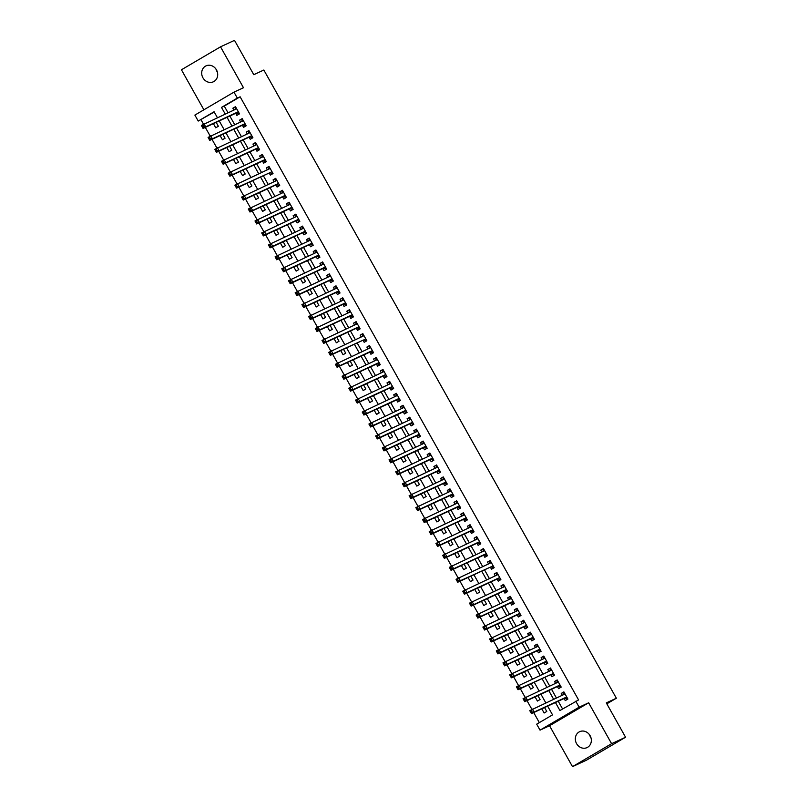 <?xml version="1.0" encoding="UTF-8"?>
<svg xmlns="http://www.w3.org/2000/svg" width="807" height="807" viewBox="0 0 807 807"><rect width="100%" height="100%" fill="white"/><g stroke="black" fill="none" stroke-linecap="round" stroke-linejoin="round"><path stroke-width="1.21" d="M217.365 72.065A8.776 7.838 65.1 0 1 216.901 71.329A8.776 7.838 65.1 0 1 215.994 69.12M202.93 77.795A8.776 7.838 -114.9 0 0 213.381 81.789A8.776 7.838 -114.9 0 0 216.458 69.856A8.776 7.838 -114.9 0 0 206.007 65.871A8.776 7.838 -114.9 0 0 202.93 77.795M591.006 737.88A8.776 7.838 65.1 0 1 590.542 737.144A8.776 7.838 65.1 0 1 589.635 734.935M576.571 743.62A8.776 7.838 -114.9 0 0 587.022 747.605A8.776 7.838 -114.9 0 0 590.099 735.671A8.776 7.838 -114.9 0 0 579.648 731.687A8.776 7.838 -114.9 0 0 576.571 743.62M214.228 112.012L198.229 121.06L194.88 115.088L233.98 92.129L237.339 98.101L221.481 107.402L225.224 114.059M606.824 703.825L616.366 698.226L263.839 70.027L253.771 74.688L234.504 40.35L220.533 46.826L181.434 69.775L203.889 109.802M616.366 698.226L606.299 702.887L625.566 737.225L586.467 760.174L572.496 766.65L611.595 743.691L588.646 702.786L579.144 707.184L540.034 730.143L536.685 724.172L552.543 714.871L547.63 706.125M588.646 702.786L549.537 725.745L572.496 766.65M549.537 725.745L540.034 730.143M201.024 119.759L203.505 124.177M205.301 127.375L210.213 136.121M211.999 139.318L216.912 148.064M218.707 151.262L223.61 160.008M225.405 163.206L230.318 171.952M232.113 175.149L237.016 183.895M238.811 187.093L243.724 195.839M245.51 199.036L250.422 207.782M252.218 210.98L257.12 219.726M258.916 222.924L263.828 231.67M265.624 234.867L270.527 243.613M272.322 246.811L277.235 255.557M279.02 258.754L283.933 267.5M285.728 270.698L290.631 279.444M292.427 282.632L297.339 291.388M299.135 294.575L304.037 303.321M305.833 306.519L310.745 315.265M312.531 318.462L317.444 327.208M319.239 330.406L324.142 339.152M325.937 342.35L330.85 351.095M332.645 354.293L337.548 363.039M339.344 366.237L344.256 374.983M346.042 378.18L350.954 386.926M352.75 390.124L357.652 398.87M359.448 402.068L364.361 410.813M366.156 414.011L371.059 422.757M372.854 425.955L377.767 434.701M379.552 437.898L384.465 446.644M386.26 449.842L391.163 458.588M392.959 461.775L397.871 470.531M399.657 473.719L404.569 482.465M406.365 485.663L411.267 494.409M413.063 497.606L417.976 506.352M419.771 509.55L424.674 518.296M426.469 521.493L431.382 530.239M433.167 533.437L438.08 542.183M439.876 545.381L444.778 554.127M446.574 557.324L451.486 566.07M453.282 569.268L458.184 578.014M459.98 581.211L464.893 589.957M466.678 593.155L471.591 601.901M473.386 605.099L478.289 613.845M480.084 617.042L484.997 625.788M486.792 628.986L491.695 637.732M493.491 640.919L498.403 649.675M500.189 652.863L505.101 661.609M506.897 664.807L511.799 673.552M513.595 676.75L518.508 685.496M520.303 688.694L525.206 697.44M527.001 700.637L531.914 709.383M533.699 712.581L539.338 722.618M625.566 737.225L611.595 743.691M235.694 113.303L236.865 115.391L239.508 113.848L235.483 106.675L232.84 108.229L233.869 110.055M242.393 125.246L243.563 127.335L246.206 125.781L242.181 118.619L239.548 120.172L240.567 121.998M249.091 137.19L250.271 139.278L252.904 137.725L248.889 130.563L246.246 132.116L247.275 133.942M255.799 149.134L256.969 151.222L259.612 149.668L255.587 142.506L252.944 144.06L253.973 145.885M262.497 161.077L263.667 163.165L266.31 161.612L262.295 154.45L259.652 156.003L260.681 157.829M269.195 173.021L270.375 175.109L273.018 173.555L268.993 166.393L266.35 167.947L267.379 169.773M275.903 184.964L277.073 187.053L279.716 185.499L275.691 178.337L273.059 179.89L274.077 181.716M282.601 196.908L283.782 198.996L286.414 197.443L282.4 190.281L279.757 191.834L280.786 193.66M289.31 208.852L290.48 210.94L293.123 209.386L289.098 202.224L286.455 203.768L287.484 205.603M296.008 220.795L297.178 222.883L299.821 221.33L295.806 214.168L293.163 215.711L294.182 217.547M302.706 232.729L303.886 234.827L306.529 233.273L302.504 226.111L299.861 227.655L300.89 229.491M309.414 244.672L310.584 246.771L313.227 245.217L309.202 238.045L306.559 239.598L307.588 241.434M316.112 256.616L317.292 258.714L319.925 257.161L315.91 249.988L313.267 251.542L314.296 253.378M322.82 268.56L323.99 270.648L326.633 269.104L322.608 261.932L319.965 263.486L320.994 265.321M329.518 280.503L330.688 282.591L333.331 281.048L329.317 273.876L326.674 275.429L327.692 277.255M336.216 292.447L337.397 294.535L340.04 292.991L336.015 285.819L333.372 287.373L334.401 289.199M342.925 304.39L344.095 306.478L346.738 304.925L342.713 297.763L340.07 299.316L341.099 301.142M349.623 316.334L350.793 318.422L353.436 316.869L349.421 309.706L346.778 311.26L347.807 313.086M356.331 328.278L357.501 330.366L360.144 328.812L356.119 321.65L353.476 323.203L354.505 325.029M363.029 340.221L364.199 342.309L366.842 340.756L362.827 333.594L360.184 335.147L361.203 336.973M369.727 352.165L370.907 354.253L373.55 352.699L369.525 345.537L366.882 347.091L367.911 348.917M376.435 364.108L377.605 366.196L380.248 364.643L376.223 357.481L373.58 359.034L374.609 360.86M383.133 376.052L384.303 378.14L386.946 376.587L382.932 369.424L380.289 370.978L381.318 372.804M389.842 387.996L391.012 390.084L393.655 388.53L389.63 381.368L386.987 382.911L388.016 384.747M396.54 399.939L397.71 402.027L400.353 400.474L396.328 393.312L393.695 394.855L394.714 396.691M403.238 411.873L404.418 413.971L407.061 412.417L403.036 405.255L400.393 406.799L401.422 408.635M409.946 423.816L411.116 425.914L413.759 424.361L409.734 417.189L407.091 418.742L408.12 420.578M416.644 435.76L417.814 437.858L420.457 436.305L416.442 429.132L413.799 430.686L414.828 432.522M423.352 447.703L424.522 449.792L427.165 448.248L423.14 441.076L420.497 442.629L421.526 444.465M430.05 459.647L431.22 461.735L433.863 460.192L429.838 453.02L427.206 454.573L428.224 456.399M436.748 471.591L437.929 473.679L440.561 472.135L436.547 464.963L433.904 466.517L434.933 468.342M443.457 483.534L444.627 485.622L447.27 484.069L443.245 476.907L440.602 478.46L441.631 480.286M450.155 495.478L451.325 497.566L453.968 496.012L449.953 488.85L447.31 490.404L448.339 492.23M456.853 507.421L458.033 509.51L460.676 507.956L456.651 500.794L454.008 502.347L455.037 504.173M463.561 519.365L464.731 521.453L467.374 519.9L463.349 512.738L460.706 514.291L461.735 516.117M470.259 531.309L471.439 533.397L474.072 531.843L470.057 524.681L467.414 526.235L468.443 528.06M476.967 543.252L478.137 545.34L480.78 543.787L476.755 536.625L474.113 538.178L475.141 540.004M483.665 555.196L484.836 557.284L487.478 555.73L483.464 548.568L480.821 550.112L481.84 551.948M490.363 567.139L491.544 569.228L494.187 567.674L490.162 560.512L487.519 562.055L488.548 563.891M497.072 579.083L498.242 581.171L500.885 579.618L496.86 572.456L494.217 573.999L495.246 575.835M503.77 591.017L504.94 593.115L507.583 591.561L503.568 584.399L500.925 585.943L501.954 587.778M510.478 602.96L511.648 605.058L514.291 603.505L510.266 596.333L507.623 597.886L508.652 599.722M517.176 614.904L518.346 617.002L520.989 615.448L516.974 608.276L514.331 609.83L515.35 611.666M523.874 626.847L525.054 628.935L527.697 627.392L523.672 620.22L521.029 621.773L522.058 623.609M530.582 638.791L531.752 640.879L534.395 639.336L530.37 632.163L527.728 633.717L528.756 635.543M537.28 650.735L538.451 652.823L541.093 651.279L537.079 644.107L534.436 645.661L535.465 647.486M543.989 662.678L545.159 664.766L547.802 663.213L543.777 656.051L541.134 657.604L542.163 659.43M550.687 674.622L551.857 676.71L554.5 675.156L550.475 667.994L547.842 669.548L548.861 671.374M557.385 686.565L558.565 688.653L561.208 687.1L557.183 679.938L554.54 681.491L555.569 683.317M541.79 708.839L544.13 713.005L546.773 711.461L544.574 707.547M535.081 696.895L537.422 701.061L540.065 699.518L537.876 695.604M528.383 684.951L530.724 689.117L533.366 687.574L531.167 683.66M521.685 673.008L524.025 677.174L526.668 675.63L524.469 671.717M514.977 661.064L517.317 665.24L519.96 663.687L517.771 659.773M508.279 649.121L510.619 653.297L513.262 651.743L511.063 647.829M501.571 637.177L503.911 641.353L506.554 639.8L504.365 635.886M494.873 625.233L497.213 629.41L499.856 627.856L497.657 623.942M488.174 613.29L490.515 617.466L493.158 615.912L490.959 611.999M481.466 601.346L483.807 605.522L486.45 603.969L484.261 600.055M474.768 589.413L477.108 593.579L479.751 592.025L477.552 588.121M468.06 577.469L470.4 581.635L473.043 580.082L470.854 576.178M461.362 565.525L463.702 569.692L466.345 568.138L464.146 564.234M454.664 553.582L457.004 557.748L459.647 556.194L457.448 552.291M447.956 541.638L450.296 545.804L452.939 544.251L450.75 540.347M441.258 529.695L443.598 533.861L446.241 532.317L444.042 528.403M434.559 517.751L436.9 521.917L439.533 520.374L437.344 516.46M427.851 505.807L430.192 509.974L432.834 508.43L430.635 504.516M421.153 493.864L423.493 498.03L426.136 496.487L423.937 492.573M414.445 481.92L416.785 486.096L419.428 484.543L417.239 480.629M407.747 469.977L410.087 474.153L412.73 472.599L410.531 468.685M401.049 458.033L403.389 462.209L406.022 460.656L403.833 456.742M394.341 446.089L396.681 450.266L399.324 448.712L397.135 444.798M387.642 434.146L389.983 438.322L392.626 436.769L390.427 432.855M380.934 422.202L383.275 426.378L385.917 424.825L383.728 420.911M374.236 410.269L376.576 414.435L379.219 412.881L377.02 408.978M367.538 398.325L369.878 402.491L372.521 400.938L370.322 397.034M360.83 386.382L363.17 390.548L365.813 388.994L363.624 385.09M354.132 374.438L356.472 378.604L359.115 377.051L356.916 373.147M347.424 362.494L349.764 366.66L352.407 365.107L350.218 361.203M340.725 350.551L343.066 354.717L345.709 353.173L343.51 349.26M334.027 338.607L336.368 342.773L339.011 341.23L336.812 337.316M327.319 326.664L329.66 330.83L332.302 329.286L330.113 325.372M320.621 314.72L322.961 318.886L325.604 317.343L323.405 313.429M313.913 302.776L316.253 306.953L318.896 305.399L316.707 301.485M307.215 290.833L309.555 295.009L312.198 293.455L309.999 289.542M300.517 278.889L302.857 283.065L305.5 281.512L303.301 277.598M293.809 266.946L296.149 271.122L298.792 269.568L296.603 265.654M287.11 255.002L289.451 259.178L292.094 257.625L289.895 253.711M280.402 243.058L282.753 247.235L285.385 245.681L283.196 241.767M273.704 231.125L276.044 235.291L278.687 233.737L276.488 229.834M267.006 219.181L269.346 223.347L271.989 221.794L269.79 217.89M260.298 207.238L262.638 211.404L265.281 209.85L263.092 205.946M253.6 195.294L255.94 199.46L258.583 197.907L256.384 194.003M246.902 183.35L249.242 187.517L251.875 185.963L249.686 182.059M240.193 171.407L242.534 175.573L245.177 174.03L242.988 170.116M233.495 159.463L235.836 163.629L238.479 162.086L236.28 158.172M226.787 147.52L229.127 151.686L231.77 150.142L229.581 146.228M220.089 135.576L222.429 139.742L225.072 138.199L222.873 134.285M213.391 123.632L215.731 127.809L218.364 126.255L216.175 122.341M555.438 702.514L559.937 710.523L578.579 699.921L240.133 96.8L224.275 106.11L228.018 112.768M229.834 116.016L234.716 124.712M236.542 127.96L241.414 136.655M243.24 139.904L248.122 148.599M249.938 151.847L254.82 160.543M256.646 163.791L261.529 172.486M263.344 175.734L268.227 184.43M270.052 187.678L274.925 196.373M276.751 199.611L281.633 208.317M283.449 211.555L288.331 220.261M290.157 223.499L295.039 232.204M296.855 235.442L301.737 244.138M303.553 247.386L308.435 256.081M310.261 259.329L315.144 268.025M316.959 271.273L321.842 279.968M323.668 283.217L328.54 291.912M330.366 295.16L335.248 303.856M337.064 307.104L341.946 315.799M343.772 319.047L348.654 327.743M350.47 330.991L355.352 339.686M357.178 342.935L362.05 351.63M363.876 354.878L368.759 363.574M370.574 366.822L375.457 375.517M377.283 378.755L382.165 387.461M383.981 390.699L388.863 399.404M390.689 402.643L395.561 411.348M397.387 414.586L402.269 423.282M404.085 426.53L408.967 435.225M410.793 438.473L415.676 447.169M417.491 450.417L422.374 459.112M424.2 462.361L429.072 471.056M430.898 474.304L435.78 483M437.596 486.248L442.478 494.943M444.304 498.191L449.186 506.887M451.002 510.135L455.884 518.83M457.7 522.079L462.582 530.774M464.408 534.022L469.291 542.718M471.106 545.966L475.989 554.661M477.815 557.899L482.687 566.605M484.513 569.843L489.395 578.548M491.211 581.786L496.093 590.482M497.919 593.73L502.801 602.426M504.617 605.674L509.499 614.369M511.325 617.617L516.198 626.313M518.023 629.561L522.906 638.256M524.721 641.504L529.604 650.2M531.43 653.448L536.312 662.144M538.128 665.392L543.01 674.087M544.836 677.335L549.708 686.031M551.534 689.279L556.416 697.974M558.232 701.222L562.58 708.97M564.093 698.509L565.263 700.597L567.906 699.044L563.881 691.881L561.238 693.435L562.267 695.261M233.98 92.129L243.482 87.731L220.533 46.826M240.133 96.8L237.339 98.101M575.784 701.212L579.144 707.184M217.416 117.681L214.087 111.749L198.229 121.06M545.814 702.887L540.932 694.181M539.116 690.943L534.234 682.248M532.408 679L527.526 670.304M525.71 667.056L520.828 658.361M519.002 655.113L514.13 646.417M512.304 643.169L507.421 634.473M505.606 631.225L500.723 622.53M498.897 619.282L494.015 610.586M492.199 607.338L487.317 598.643M485.491 595.395L480.619 586.699M478.793 583.451L473.911 574.755M472.095 571.507L467.213 562.812M465.387 559.564L460.504 550.868M458.689 547.62L453.806 538.925M451.981 535.687L447.108 526.981M445.282 523.743L440.4 515.037M438.584 511.799L433.702 503.104M431.876 499.856L426.994 491.16M425.178 487.912L420.296 479.217M418.47 475.969L413.598 467.273M411.772 464.025L406.889 455.33M405.074 452.081L400.191 443.386M398.365 440.138L393.483 431.442M391.667 428.194L386.785 419.499M384.969 416.251L380.087 407.555M378.261 404.307L373.379 395.612M371.563 392.363L366.681 383.668M364.855 380.42L359.983 371.724M358.157 368.476L353.274 359.781M351.459 356.543L346.576 347.837M344.75 344.599L339.868 335.894M338.052 332.655L333.17 323.96M331.344 320.712L326.472 312.016M324.646 308.768L319.764 300.073M317.948 296.825L313.066 288.129M311.24 284.881L306.357 276.186M304.542 272.937L299.659 264.242M297.833 260.994L292.961 252.298M291.135 249.05L286.253 240.355M284.437 237.107L279.555 228.411M277.729 225.163L272.847 216.468M271.031 213.219L266.149 204.524M264.323 201.276L259.45 192.58M257.625 189.332L252.742 180.637M250.927 177.399L246.044 168.693M244.218 165.455L239.336 156.75M237.52 153.512L232.638 144.816M230.812 141.568L225.94 132.873M224.114 129.624L219.232 120.929M227.039 117.308L231.922 126.003M233.737 129.251L238.62 137.947M240.446 141.195L245.328 149.89M247.144 153.138L252.026 161.834M253.852 165.082L258.724 173.777M260.55 177.026L265.432 185.721M267.248 188.969L272.13 197.665M273.956 200.913L278.839 209.608M280.654 212.856L285.537 221.552M287.363 224.8L292.235 233.495M294.061 236.744L298.943 245.439M300.759 248.687L305.641 257.383M307.467 260.621L312.349 269.326M314.165 272.564L319.047 281.27M320.873 284.508L325.746 293.203M327.571 296.451L332.454 305.147M334.269 308.395L339.152 317.09M340.978 320.339L345.86 329.034M347.676 332.282L352.558 340.978M354.384 344.226L359.256 352.921M361.082 356.169L365.964 364.865M367.78 368.113L372.663 376.808M374.488 380.057L379.371 388.752M381.186 392L386.069 400.696M387.895 403.944L392.767 412.639M394.593 415.887L399.475 424.583M401.291 427.831L406.173 436.526M407.999 439.765L412.881 448.47M414.697 451.708L419.579 460.414M421.395 463.652L426.278 472.347M428.103 475.595L432.986 484.291M434.802 487.539L439.684 496.234M441.51 499.483L446.382 508.178M448.208 511.426L453.09 520.122M454.906 523.37L459.788 532.065M461.614 535.313L466.496 544.009M468.312 547.257L473.195 555.952M475.02 559.201L479.893 567.896M481.718 571.144L486.601 579.84M488.417 583.088L493.299 591.783M495.125 595.031L500.007 603.727M501.823 606.975L506.705 615.67M508.531 618.908L513.403 627.614M515.229 630.852L520.112 639.558M521.927 642.796L526.81 651.491M528.635 654.739L533.518 663.435M535.334 666.683L540.216 675.378M542.042 678.626L546.914 687.322M548.74 690.57L553.622 699.266M224.275 106.11L221.481 107.402M564.032 692.144L561.238 693.435M557.324 680.2L554.54 681.491M550.626 668.257L547.842 669.548M543.928 656.313L541.134 657.604M537.22 644.369L534.436 645.661M530.522 632.426L527.728 633.717M523.814 620.482L521.029 621.773M517.116 608.539L514.331 609.83M510.417 596.595L507.623 597.886M503.709 584.651L500.925 585.943M497.011 572.708L494.217 573.999M490.303 560.764L487.519 562.055M483.605 548.831L480.821 550.112M476.907 536.887L474.113 538.178M470.199 524.943L467.414 526.235M463.5 513L460.706 514.291M456.792 501.056L454.008 502.347M450.094 489.113L447.31 490.404M443.396 477.169L440.602 478.46M436.688 465.225L433.904 466.517M429.99 453.282L427.206 454.573M423.292 441.338L420.497 442.629M416.583 429.395L413.799 430.686M409.885 417.451L407.091 418.742M403.177 405.507L400.393 406.799M396.479 393.564L393.695 394.855M389.781 381.62L386.987 382.911M383.073 369.687L380.289 370.978M376.375 357.743L373.58 359.034M369.667 345.8L366.882 347.091M362.968 333.856L360.184 335.147M356.27 321.912L353.476 323.203M349.562 309.969L346.778 311.26M342.864 298.025L340.07 299.316M336.156 286.082L333.372 287.373M329.458 274.138L326.674 275.429M322.76 262.194L319.965 263.486M316.051 250.251L313.267 251.542M309.353 238.307L306.559 239.598M302.645 226.364L299.861 227.655M295.947 214.42L293.163 215.711M289.249 202.476L286.455 203.768M282.541 190.543L279.757 191.834M275.843 178.599L273.059 179.89M269.135 166.656L266.35 167.947M262.436 154.712L259.652 156.003M255.738 142.768L252.944 144.06M249.03 130.825L246.246 132.116M242.332 118.881L239.548 120.172M235.634 106.938L232.84 108.229M563.125 694.867L564.335 692.688M567.22 698.943L564.799 698.287A1.372 0.615 59.6 0 0 564.537 698.297L531.45 713.63L529.775 710.644L564.789 694.091M531.399 710.785L532.418 709.091L534.093 712.077L531.45 713.63L531.006 712.601L532.065 711.986L531.399 710.785L530.34 711.411L531.006 712.601M566.736 696.955L534.093 712.077L532.065 711.986M529.775 710.644L530.34 711.411M556.427 682.924L557.637 680.745M560.522 686.999L558.091 686.343A1.372 0.615 59.6 0 0 557.839 686.354L524.742 701.687L523.067 698.701L558.081 682.157M524.691 698.842L525.71 697.147L527.385 700.133L524.742 701.687L524.308 700.658L525.367 700.042L524.691 698.842L523.642 699.467L524.308 700.658M560.028 685.012L527.385 700.133L525.367 700.042M523.067 698.701L523.642 699.467M549.718 670.98L550.939 668.801M553.814 675.056L551.393 674.4A1.372 0.615 59.6 0 0 551.131 674.41L518.044 689.743L516.369 686.757L551.383 670.213M517.993 686.898L519.012 685.204L520.686 688.189L518.044 689.743L517.61 688.714L518.659 688.099L517.993 686.898L516.934 687.524L517.61 688.714M551.131 674.41L520.686 688.189L518.659 688.099M516.369 686.757L516.934 687.524M543.02 659.037L544.231 656.868M547.116 663.112L544.685 662.466A1.372 0.615 59.6 0 0 544.432 662.476L511.345 677.799L509.661 674.813L544.947 658.139M511.295 674.955L512.304 673.26L513.978 676.246L511.345 677.799L510.902 676.77L511.961 676.155L511.295 674.955L510.236 675.58L510.902 676.77M546.621 661.125L513.978 676.246L511.961 676.155M509.661 674.813L510.236 675.58M540.912 650.936L540.408 651.168L540.882 650.896M536.322 647.093L537.533 644.924M540.408 651.168L537.987 650.523A1.372 0.615 59.6 0 0 537.734 650.533L504.637 665.856L502.963 662.87L538.249 646.195M504.587 663.011L505.606 661.316L507.28 664.302L504.637 665.856L504.204 664.827L505.263 664.211L504.587 663.011L503.528 663.636L504.204 664.827M539.923 649.181L507.28 664.302L505.263 664.211M502.963 662.87L503.528 663.636M529.614 635.149L530.824 632.981M533.709 639.225L531.288 638.579A1.372 0.615 59.6 0 0 531.026 638.589L497.939 653.912L496.265 650.926L531.551 634.252M497.889 651.067L498.908 649.373L500.582 652.359L497.939 653.912L497.505 652.883L498.555 652.268L497.889 651.067L496.83 651.693L497.505 652.883M533.225 637.237L500.582 652.359L498.555 652.268M496.265 650.926L496.83 651.693M522.916 623.206L524.126 621.037M527.011 627.281L524.58 626.636A1.372 0.615 59.6 0 0 524.328 626.646L491.231 641.968L489.556 638.983L524.57 622.439M491.181 639.134L492.199 637.429L493.874 640.415L491.231 641.968L490.797 640.94L491.856 640.324L491.181 639.134L490.131 639.749L490.797 640.94M526.517 625.294L493.874 640.415L491.856 640.324M489.556 638.983L490.131 639.749M516.208 611.262L517.428 609.093M520.303 615.337L517.882 614.692A1.372 0.615 59.6 0 0 517.62 614.702L484.533 630.025L482.858 627.039L518.144 610.374M484.482 627.19L485.501 625.486L487.176 628.471L484.533 630.025L484.099 628.996L485.148 628.381L484.482 627.19L483.423 627.806L484.099 628.996M519.819 613.36L487.176 628.471L485.148 628.381M482.858 627.039L483.423 627.806M509.51 599.319L510.72 597.15M513.605 603.394L511.174 602.748A1.372 0.615 59.6 0 0 510.922 602.758L477.835 618.081L476.16 615.095L511.436 598.431M477.784 615.247L478.793 613.542L480.478 616.528L477.835 618.081L477.391 617.062L478.45 616.437L477.784 615.247L476.725 615.862L477.391 617.062M513.121 601.417L480.478 616.528L478.45 616.437M476.16 615.095L476.725 615.862M507.401 591.218L506.897 591.45L507.371 591.178M502.811 587.375L504.022 585.206M506.897 591.45L504.476 590.805A1.372 0.615 59.6 0 0 504.224 590.815L471.127 606.138L469.452 603.152L504.738 586.487M471.076 603.303L472.095 601.598L473.77 604.584L471.127 606.138L470.693 605.119L471.752 604.493L471.076 603.303L470.017 603.918L470.693 605.119M506.413 589.473L473.77 604.584L471.752 604.493M469.452 603.152L470.017 603.918M496.103 575.431L497.314 573.263M500.199 579.507L497.778 578.861A1.372 0.615 59.6 0 0 497.516 578.871L464.428 594.194L462.754 591.208L497.768 574.665M464.378 591.36L465.397 589.655L467.071 592.641L464.428 594.194L463.995 593.175L465.044 592.55L464.378 591.36L463.319 591.975L463.995 593.175M499.715 577.53L467.071 592.641L465.044 592.55M462.754 591.208L463.319 591.975M489.405 563.488L490.616 561.319M493.501 567.563L491.07 566.918A1.372 0.615 59.6 0 0 490.817 566.928L457.72 582.251L456.046 579.265L491.07 562.721M457.67 579.416L458.689 577.721L460.363 580.707L457.72 582.251L457.287 581.232L458.346 580.606L457.67 579.416L456.621 580.031L457.287 581.232M490.817 566.928L460.363 580.707L458.346 580.606M456.046 579.265L456.621 580.031M482.707 551.554L483.918 549.375M486.792 555.62L484.371 554.974A1.372 0.615 59.6 0 0 484.109 554.984L451.022 570.307L449.348 567.321L484.634 550.656M450.972 567.472L451.991 565.778L453.665 568.764L451.022 570.307L450.588 569.288L451.648 568.663L450.972 567.472L449.913 568.088L450.588 569.288M486.308 553.642L453.665 568.764L451.648 568.663M449.348 567.321L449.913 568.088M475.999 539.611L477.209 537.432M480.094 543.686L477.663 543.03A1.372 0.615 59.6 0 0 477.411 543.04L444.324 558.363L442.65 555.377L477.926 538.713M444.274 555.529L445.282 553.834L446.967 556.82L444.324 558.363L443.88 557.344L444.939 556.719L444.274 555.529L443.214 556.144L443.88 557.344M479.61 541.699L446.967 556.82L444.939 556.719M442.65 555.377L443.214 556.144M473.891 531.51L473.386 531.742L473.86 531.46M469.301 527.667L470.511 525.488M473.386 531.742L470.965 531.087A1.372 0.615 59.6 0 0 470.713 531.097L437.616 546.43L435.941 543.444L470.955 526.89M437.565 543.585L438.584 541.89L440.259 544.876L437.616 546.43L437.182 545.401L438.241 544.775L437.565 543.585L436.516 544.211L437.182 545.401M472.902 529.755L440.259 544.876L438.241 544.775M435.941 543.444L436.516 544.211M462.593 515.723L463.813 513.545M466.688 519.799L464.267 519.143A1.372 0.615 59.6 0 0 464.005 519.153L430.918 534.486L429.243 531.5L464.257 514.947M430.867 531.642L431.886 529.947L433.561 532.933L430.918 534.486L430.484 533.457L431.533 532.842L430.867 531.642L429.808 532.267L430.484 533.457M466.204 517.812L433.561 532.933L431.533 532.842M429.243 531.5L429.808 532.267M455.894 503.78L457.105 501.601M459.99 507.855L457.559 507.2A1.372 0.615 59.6 0 0 457.307 507.21L424.21 522.543L422.535 519.557L457.559 503.013M424.169 519.698L425.178 518.003L426.853 520.989L424.21 522.543L423.776 521.514L424.835 520.898L424.169 519.698L423.11 520.323L423.776 521.514M459.496 505.868L426.853 520.989L424.835 520.898M422.535 519.557L423.11 520.323M449.196 491.836L450.407 489.657M453.282 495.912L450.861 495.256A1.372 0.615 59.6 0 0 450.599 495.266L417.512 510.599L415.837 507.613L451.123 490.938M417.461 507.754L418.48 506.06L420.154 509.046L417.512 510.599L417.078 509.57L418.137 508.955L417.461 507.754L416.402 508.38L417.078 509.57M452.798 493.924L420.154 509.046L418.137 508.955M415.837 507.613L416.402 508.38M442.488 479.893L443.699 477.724M446.584 483.968L444.163 483.322A1.372 0.615 59.6 0 0 443.9 483.332L410.813 498.655L409.139 495.669L444.415 478.995M410.763 495.811L411.772 494.116L413.456 497.102L410.813 498.655L410.37 497.626L411.429 497.011L410.763 495.811L409.704 496.436L410.37 497.626M446.1 481.981L413.456 497.102L411.429 497.011M409.139 495.669L409.704 496.436M435.79 467.949L437.001 465.78M439.886 472.024L437.455 471.379A1.372 0.615 59.6 0 0 437.202 471.389L404.105 486.712L402.431 483.726L437.444 467.182M404.055 483.867L405.074 482.172L406.748 485.158L404.105 486.712L403.671 485.683L404.731 485.068L404.055 483.867L403.006 484.493L403.671 485.683M439.391 470.037L406.748 485.158L404.731 485.068M402.431 483.726L403.006 484.493M429.082 456.005L430.302 453.837M433.177 460.081L430.756 459.435A1.372 0.615 59.6 0 0 430.494 459.445L397.407 474.768L395.733 471.782L431.019 455.108M397.357 471.924L398.376 470.229L400.05 473.215L397.407 474.768L396.973 473.739L398.022 473.124L397.357 471.924L396.298 472.549L396.973 473.739M432.693 458.094L400.05 473.215L398.022 473.124M395.733 471.782L396.298 472.549M426.479 448.137L424.048 447.492A1.372 0.615 59.6 0 0 423.796 447.502L390.709 462.825L389.024 459.839L424.311 443.174M422.384 444.062L423.594 441.893M390.659 459.99L391.667 458.285L393.342 461.271L390.709 462.825L390.265 461.796L391.324 461.18L390.659 459.99L389.599 460.605L390.265 461.796M425.985 446.15L393.342 461.271L391.324 461.18M389.024 459.839L389.599 460.605M420.276 435.962L419.771 436.194L420.245 435.921M415.686 432.118L416.896 429.949M419.771 436.194L417.35 435.548A1.372 0.615 59.6 0 0 417.088 435.558L384.001 450.881L382.326 447.895L417.612 431.231M383.95 448.046L384.969 446.342L386.644 449.328L384.001 450.881L383.567 449.852L384.626 449.237L383.95 448.046L382.891 448.662L383.567 449.852M419.287 434.216L386.644 449.328L384.626 449.237M382.326 447.895L382.891 448.662M408.978 420.175L410.188 418.006M413.073 424.25L410.652 423.604A1.372 0.615 59.6 0 0 410.39 423.614L377.303 438.937L375.628 435.951L410.914 419.287M377.252 436.103L378.271 434.398L379.946 437.384L377.303 438.937L376.859 437.919L377.918 437.293L377.252 436.103L376.193 436.718L376.859 437.919M412.589 422.273L379.946 437.384L377.918 437.293M375.628 435.951L376.193 436.718M402.279 408.231L403.49 406.062M406.375 412.306L403.944 411.661A1.372 0.615 59.6 0 0 403.692 411.671L370.595 426.994L368.92 424.008L403.934 407.464M370.544 424.159L371.563 422.454L373.238 425.44L370.595 426.994L370.161 425.975L371.22 425.35L370.544 424.159L369.495 424.775L370.161 425.975M405.881 410.329L373.238 425.44L371.22 425.35M368.92 424.008L369.495 424.775M395.571 396.287L396.792 394.119M399.667 400.363L397.246 399.717A1.372 0.615 59.6 0 0 396.983 399.727L363.896 415.05L362.222 412.064L397.236 395.521M363.846 412.216L364.865 410.511L366.539 413.497L363.896 415.05L363.463 414.031L364.512 413.406L363.846 412.216L362.787 412.831L363.463 414.031M399.183 398.386L366.539 413.497L364.512 413.406M362.222 412.064L362.787 412.831M388.873 384.344L390.084 382.175M392.969 388.419L390.538 387.774A1.372 0.615 59.6 0 0 390.285 387.784L357.198 403.107L355.514 400.121L390.8 383.456M357.148 400.272L358.157 398.577L359.831 401.563L357.198 403.107L356.755 402.088L357.814 401.462L357.148 400.272L356.089 400.887L356.755 402.088M392.474 386.442L359.831 401.563L357.814 401.462M355.514 400.121L356.089 400.887M386.765 376.254L386.26 376.476L386.735 376.203M382.175 372.41L383.386 370.231M386.26 376.476L383.839 375.83A1.372 0.615 59.6 0 0 383.577 375.84L350.49 391.163L348.816 388.177L384.102 371.513M350.44 388.328L351.459 386.634L353.133 389.62L350.49 391.163L350.056 390.144L351.116 389.519L350.44 388.328L349.381 388.944L350.056 390.144M385.776 374.498L353.133 389.62L351.116 389.519M348.816 388.177L349.381 388.944M375.467 360.467L376.677 358.288M379.562 364.542L377.141 363.886A1.372 0.615 59.6 0 0 376.879 363.896L343.792 379.219L342.118 376.233L377.404 359.569M343.742 376.385L344.76 374.69L346.435 377.676L343.792 379.219L343.348 378.201L344.407 377.575L343.742 376.385L342.682 377L343.348 378.201M379.078 362.555L346.435 377.676L344.407 377.575M342.118 376.233L342.682 377M368.769 348.523L369.979 346.344M372.864 352.598L370.433 351.943A1.372 0.615 59.6 0 0 370.181 351.953L337.084 367.286L335.409 364.3L370.695 347.625M337.033 364.441L338.052 362.747L339.727 365.732L337.084 367.286L336.65 366.257L337.709 365.632L337.033 364.441L335.984 365.067L336.65 366.257M372.37 350.611L339.727 365.732L337.709 365.632M335.409 364.3L335.984 365.067M362.061 336.58L363.281 334.401M366.156 340.655L363.735 339.999A1.372 0.615 59.6 0 0 363.473 340.009L330.386 355.342L328.711 352.356L363.997 335.682M330.335 352.498L331.354 350.803L333.029 353.789L330.386 355.342L329.952 354.313L331.001 353.698L330.335 352.498L329.276 353.123L329.952 354.313M363.473 340.009L333.029 353.789L331.001 353.698M328.711 352.356L329.276 353.123M355.362 324.636L356.573 322.457M359.458 328.711L357.027 328.056A1.372 0.615 59.6 0 0 356.775 328.066L323.688 343.399L322.003 340.413L357.289 323.738M323.637 340.554L324.646 338.859L326.321 341.845L323.688 343.399L323.244 342.37L324.303 341.754L323.637 340.554L322.578 341.179L323.244 342.37M358.964 326.724L326.321 341.845L324.303 341.754M322.003 340.413L322.578 341.179M353.254 316.536L352.75 316.768L353.224 316.485M348.664 312.692L349.875 310.513M352.75 316.768L350.329 316.112A1.372 0.615 59.6 0 0 350.077 316.122L316.98 331.455L315.305 328.469L350.591 311.795M316.929 328.61L317.948 326.916L319.622 329.902L316.98 331.455L316.546 330.426L317.605 329.811L316.929 328.61L315.87 329.236L316.546 330.426M352.266 314.78L319.622 329.902L317.605 329.811M315.305 328.469L315.87 329.236M341.956 300.749L343.167 298.58M346.052 304.824L343.631 304.178A1.372 0.615 59.6 0 0 343.368 304.189L310.281 319.511L308.607 316.526L343.621 299.982M310.231 316.667L311.25 314.972L312.924 317.958L310.281 319.511L309.848 318.483L310.897 317.867L310.231 316.667L309.172 317.292L309.848 318.483M345.567 302.837L312.924 317.958L310.897 317.867M308.607 316.526L309.172 317.292M335.258 288.805L336.469 286.636M339.354 292.88L336.923 292.235A1.372 0.615 59.6 0 0 336.67 292.245L303.573 307.568L301.899 304.582L336.912 288.038M303.523 304.723L304.542 303.029L306.216 306.014L303.573 307.568L303.139 306.539L304.199 305.924L303.523 304.723L302.474 305.349L303.139 306.539M338.859 290.893L306.216 306.014L304.199 305.924M301.899 304.582L302.474 305.349M332.645 280.937L330.224 280.291A1.372 0.615 59.6 0 0 329.962 280.301L296.875 295.624L295.201 292.638L330.214 276.095M328.55 276.862L329.77 274.693M296.825 292.78L297.844 291.085L299.518 294.071L296.875 295.624L296.441 294.595L297.49 293.98L296.825 292.78L295.765 293.405L296.441 294.595M332.161 278.95L299.518 294.071L297.49 293.98M295.201 292.638L295.765 293.405M321.852 264.918L323.062 262.749M325.947 268.993L323.516 268.348A1.372 0.615 59.6 0 0 323.264 268.358L290.177 283.681L288.502 280.695L323.778 264.03M290.127 280.846L291.135 279.141L292.82 282.127L290.177 283.681L289.733 282.652L290.792 282.036L290.127 280.846L289.067 281.461L289.733 282.652M325.463 267.006L292.82 282.127L290.792 282.036M288.502 280.695L289.067 281.461M319.743 256.818L319.239 257.05L319.713 256.777M315.154 252.974L316.364 250.806M319.239 257.05L316.818 256.404A1.372 0.615 59.6 0 0 316.566 256.414L283.469 271.737L281.794 268.751L317.08 252.087M283.418 268.902L284.437 267.198L286.112 270.184L283.469 271.737L283.035 270.708L284.094 270.093L283.418 268.902L282.369 269.518L283.035 270.708M318.755 255.073L286.112 270.184L284.094 270.093M281.794 268.751L282.369 269.518M308.445 241.031L309.656 238.862M312.541 245.106L310.12 244.46A1.372 0.615 59.6 0 0 309.858 244.471L276.771 259.793L275.096 256.808L310.382 240.143M276.72 256.959L277.739 255.254L279.414 258.24L276.771 259.793L276.337 258.775L277.386 258.149L276.72 256.959L275.661 257.574L276.337 258.775M312.057 243.129L279.414 258.24L277.386 258.149M275.096 256.808L275.661 257.574M301.747 229.087L302.958 226.918M305.843 233.162L303.412 232.517A1.372 0.615 59.6 0 0 303.16 232.527L270.063 247.85L268.388 244.864L303.412 228.32M270.012 245.015L271.031 243.31L272.705 246.296L270.063 247.85L269.629 246.831L270.688 246.206L270.012 245.015L268.963 245.631L269.629 246.831M305.349 231.185L272.705 246.296L270.688 246.206M268.388 244.864L268.963 245.631M295.049 217.144L296.26 214.975M299.135 221.219L296.714 220.573A1.372 0.615 59.6 0 0 296.451 220.583L263.364 235.906L261.69 232.92L296.976 216.256M263.314 233.072L264.333 231.367L266.007 234.353L263.364 235.906L262.931 234.887L263.99 234.262L263.314 233.072L262.255 233.687L262.931 234.887M298.651 219.242L266.007 234.353L263.99 234.262M261.69 232.92L262.255 233.687M288.341 205.2L289.552 203.031M292.437 209.275L290.006 208.63A1.372 0.615 59.6 0 0 289.753 208.64L256.666 223.963L254.992 220.977L290.268 204.312M256.616 221.128L257.625 219.433L259.309 222.419L256.666 223.963L256.223 222.944L257.282 222.318L256.616 221.128L255.557 221.743L256.223 222.944M291.952 207.298L259.309 222.419L257.282 222.318M254.992 220.977L255.557 221.743M281.643 193.266L282.853 191.088M285.739 197.332L283.307 196.686A1.372 0.615 59.6 0 0 283.055 196.696L249.958 212.019L248.284 209.033L283.57 192.369M249.908 209.184L250.927 207.49L252.601 210.476L249.958 212.019L249.524 211L250.584 210.375L249.908 209.184L248.859 209.8L249.524 211M285.244 195.355L252.601 210.476L250.584 210.375M248.284 209.033L248.859 209.8M274.935 181.323L276.155 179.144M279.03 185.398L276.609 184.742A1.372 0.615 59.6 0 0 276.347 184.753L243.26 200.075L241.586 197.09L276.599 180.546M243.21 197.241L244.228 195.546L245.903 198.532L243.26 200.075L242.826 199.057L243.875 198.431L243.21 197.241L242.15 197.856L242.826 199.057M278.546 183.411L245.903 198.532L243.875 198.431M241.586 197.09L242.15 197.856M268.237 169.379L269.447 167.2M272.332 173.455L269.901 172.799A1.372 0.615 59.6 0 0 269.649 172.809L236.552 188.142L234.877 185.156L269.901 168.602M236.512 185.297L237.52 183.603L239.195 186.588L236.552 188.142L236.118 187.113L237.177 186.488L236.512 185.297L235.452 185.923L236.118 187.113M269.649 172.809L239.195 186.588L237.177 186.488M234.877 185.156L235.452 185.923M266.128 161.279L265.624 161.511L266.098 161.229M261.539 157.436L262.749 155.257M265.624 161.511L263.203 160.855A1.372 0.615 59.6 0 0 262.941 160.865L229.854 176.198L228.179 173.212L263.465 156.538M229.803 173.354L230.822 171.659L232.497 174.645L229.854 176.198L229.42 175.169L230.479 174.554L229.803 173.354L228.744 173.979L229.42 175.169M265.14 159.524L232.497 174.645L230.479 174.554M228.179 173.212L228.744 173.979M254.83 145.492L256.041 143.313M258.926 149.567L256.505 148.912A1.372 0.615 59.6 0 0 256.243 148.922L223.156 164.255L221.481 161.269L256.767 144.594M223.105 161.41L224.124 159.715L225.799 162.701L223.156 164.255L222.712 163.226L223.771 162.611L223.105 161.41L222.046 162.036L222.712 163.226M258.442 147.58L225.799 162.701L223.771 162.611M221.481 161.269L222.046 162.036M248.132 133.548L249.343 131.37M252.228 137.624L249.797 136.968A1.372 0.615 59.6 0 0 249.545 136.978L216.447 152.311L214.773 149.325L249.787 132.782M216.397 149.466L217.416 147.772L219.09 150.758L216.447 152.311L216.014 151.282L217.073 150.667L216.397 149.466L215.348 150.092L216.014 151.282M251.734 135.637L219.09 150.758L217.073 150.667M214.773 149.325L215.348 150.092M241.424 121.605L242.645 119.436M245.52 125.68L243.099 125.035A1.372 0.615 59.6 0 0 242.836 125.045L209.749 140.368L208.075 137.382L243.089 120.838M209.699 137.523L210.718 135.828L212.392 138.814L209.749 140.368L209.316 139.339L210.365 138.723L209.699 137.523L208.64 138.148L209.316 139.339M245.035 123.693L212.392 138.814L210.365 138.723M208.075 137.382L208.64 138.148M234.726 109.661L235.937 107.492M238.822 113.737L236.39 113.091A1.372 0.615 59.6 0 0 236.138 113.101L203.051 128.424L201.367 125.438L236.39 108.895M203.001 125.579L204.01 123.885L205.684 126.87L203.051 128.424L202.607 127.395L203.667 126.78L203.001 125.579L201.942 126.205L202.607 127.395M238.327 111.749L205.684 126.87L203.667 126.78M201.367 125.438L201.942 126.205M566.817 697.107L564.799 698.287M566.756 696.996L564.537 698.297M560.108 685.163L558.091 686.343M560.058 685.052L557.839 686.354M553.41 673.22L551.393 674.4M546.712 661.276L544.685 662.466M546.652 661.165L544.432 662.476M540.004 649.332L537.987 650.523M539.944 649.221L537.734 650.533M533.306 637.389L531.288 638.579M533.245 637.288L531.026 638.589M526.608 625.445L524.58 626.636M526.547 625.344L524.328 626.646M519.9 613.502L517.882 614.692M519.839 613.401L517.62 614.702M513.202 601.558L511.174 602.748M513.141 601.457L510.922 602.758M506.493 589.614L504.476 590.805M506.433 589.514L504.224 590.815M499.795 577.671L497.778 578.861M499.735 577.57L497.516 578.871M493.097 565.727L491.07 566.918M486.389 553.794L484.371 554.974M486.328 553.683L484.109 554.984M479.691 541.85L477.663 543.03M479.63 541.739L477.411 543.04M472.983 529.906L470.965 531.087M472.922 529.796L470.713 531.097M466.285 517.963L464.267 519.143M466.224 517.852L464.005 519.153M459.587 506.019L457.559 507.2M459.526 505.908L457.307 507.21M452.878 494.076L450.861 495.256M452.818 493.965L450.599 495.266M446.18 482.132L444.163 483.322M446.12 482.021L443.9 483.332M439.472 470.188L437.455 471.379M439.422 470.078L437.202 471.389M432.774 458.245L430.756 459.435M432.713 458.144L430.494 459.445M426.076 446.301L424.048 447.492M426.015 446.2L423.796 447.502M419.368 434.358L417.35 435.548M419.307 434.257L417.088 435.558M412.67 422.414L410.652 423.604M412.609 422.313L410.39 423.614M405.961 410.47L403.944 411.661M405.911 410.37L403.692 411.671M399.263 398.527L397.246 399.717M399.203 398.426L396.983 399.727M392.565 386.583L390.538 387.774M392.505 386.482L390.285 387.784M385.857 374.65L383.839 375.83M385.796 374.539L383.577 375.84M379.159 362.706L377.141 363.886M379.098 362.595L376.879 363.896M372.451 350.763L370.433 351.943M372.4 350.652L370.181 351.953M365.753 338.819L363.735 339.999M359.054 326.875L357.027 328.056M358.994 326.764L356.775 328.066M352.346 314.932L350.329 316.112M352.286 314.821L350.077 316.122M345.648 302.988L343.631 304.178M345.588 302.877L343.368 304.189M338.95 291.045L336.923 292.235M338.89 290.934L336.67 292.245M332.242 279.101L330.224 280.291M332.181 279L329.962 280.301M325.544 267.157L323.516 268.348M325.483 267.056L323.264 268.358M318.836 255.214L316.818 256.404M318.775 255.113L316.566 256.414M312.138 243.27L310.12 244.46M312.077 243.169L309.858 244.471M305.439 231.327L303.412 232.517M305.379 231.226L303.16 232.527M298.731 219.383L296.714 220.573M298.671 219.282L296.451 220.583M292.033 207.439L290.006 208.63M291.973 207.338L289.753 208.64M285.325 195.506L283.307 196.686M285.264 195.395L283.055 196.696M278.627 183.562L276.609 184.742M278.566 183.451L276.347 184.753M271.929 171.619L269.901 172.799M265.221 159.675L263.203 160.855M265.16 159.564L262.941 160.865M258.522 147.731L256.505 148.912M258.462 147.62L256.243 148.922M251.814 135.788L249.797 136.968M251.764 135.677L249.545 136.978M245.116 123.844L243.099 125.035M245.056 123.733L242.836 125.045M238.418 111.901L236.39 113.091M238.358 111.79L236.138 113.101"/></g></svg>
